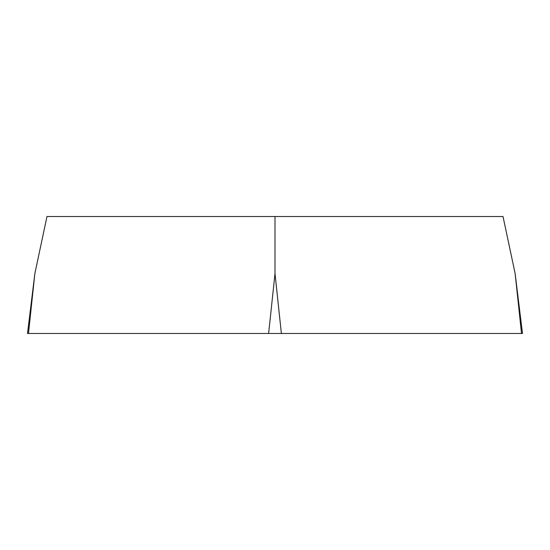 <?xml version="1.0" encoding="UTF-8"?>
<svg xmlns="http://www.w3.org/2000/svg" width="550" height="550" viewBox="0 0 550 550"><rect width="100%" height="100%" fill="white"/><g stroke="black" fill="none" stroke-linecap="round" stroke-linejoin="round"><path stroke-width="0.82" d="M515.144 273.57L521.517 333.472L268.627 333.472L522.5 333.472L515.144 273.57L503.016 216.528L46.984 216.528L34.856 273.57L28.483 333.472L268.627 333.472L27.5 333.472L34.856 273.57M268.627 333.472L275 273.57L275 216.528M275 273.57L281.373 333.472"/></g></svg>
